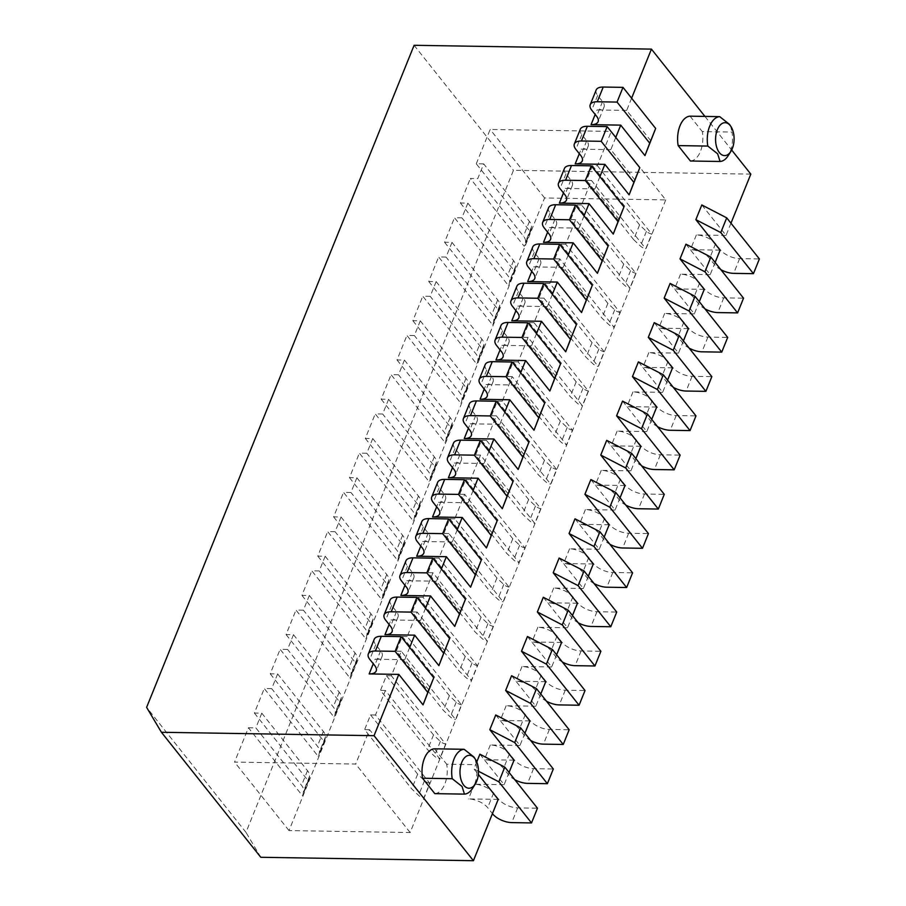 <?xml version="1.0" encoding="UTF-8"?>
<svg xmlns="http://www.w3.org/2000/svg" width="906" height="906" viewBox="0 0 906 906"><rect width="100%" height="100%" fill="white"/><g stroke="black" fill="none" stroke-linecap="round" stroke-linejoin="round"><path stroke-width="0.68" stroke-dasharray="4.53 3.4" d="M730.972 223.204L726.046 235.424L701.81 204.949M715.128 262.446L710.191 274.654L685.955 244.178M699.273 301.675L694.336 313.895L670.112 283.408M683.418 340.905L678.492 353.125L654.257 322.638M667.575 380.146L662.637 392.355L638.413 361.879M651.72 419.376L646.782 431.584L622.558 401.109M635.865 458.606L630.938 470.826L606.703 440.339M620.021 497.836L615.083 510.055L590.859 479.568M604.166 537.077L599.228 549.285L575.004 518.81M588.311 576.307L583.385 588.526L559.149 558.039M572.467 615.536L567.53 627.756L543.306 597.269M556.612 654.778L551.675 666.986L527.451 636.51M540.757 694.007L535.831 706.216L511.596 675.74M524.914 733.237L519.976 745.457L495.752 714.97M509.059 772.467L504.121 784.687L479.897 754.2M476.771 761.946L473.951 768.922L478.345 774.449M428.991 690.157L404.755 659.681L409.693 647.462M444.835 650.927L420.611 620.44L425.548 608.232M460.69 611.697L436.454 581.21L441.392 569.002M476.545 572.456L452.309 541.981L457.247 529.761M492.388 533.226L468.164 502.751L473.102 490.531M508.243 493.997L484.008 463.51L488.946 451.301M524.098 454.767L499.863 424.28L504.801 412.071M539.942 415.526L515.718 385.05L520.644 372.83M555.797 376.296L531.562 345.809L536.499 333.601M571.652 337.066L547.417 306.579L552.354 294.371M587.496 297.825L563.272 267.349L568.198 255.13M603.351 258.595L579.115 228.119L584.053 215.9M619.206 219.365L594.97 188.878L599.908 176.67M635.049 180.135L610.825 149.649L615.752 137.44M650.904 140.894L626.669 110.419L631.607 98.199M704.936 116.41L731.663 150.034M434.812 793.645A22.435 12.627 90.9 0 0 446.692 764.222L476.363 764.698A22.435 12.627 90.9 0 1 472.626 788.265M434.45 748.809L446.692 764.222M690.406 161.008A22.435 12.627 90.9 0 0 702.297 131.585L731.969 132.061A22.435 12.627 90.9 0 1 728.22 155.639M690.044 116.172L702.297 131.585M730.598 125.945L731.969 132.061M475.004 758.582L476.363 764.698M726.046 235.424L696.374 234.948A14.96 6.988 22 0 1 715.536 243.714L720.44 249.875A14.96 6.988 -158 0 0 739.613 258.629L759.387 258.957M596.159 90.011A14.96 6.988 -158 0 0 597.666 95.413L602.558 101.574A14.96 6.988 22 0 1 604.064 106.976A14.96 6.988 22 0 1 597.009 109.943L595.174 114.473M626.669 110.419L597.009 109.943M665.74 199.909L410.146 832.535L289.003 830.587L544.597 197.961L665.74 199.909L611.29 131.404L597.428 165.73L592.479 165.651L639.579 224.903L646.42 231.381A5.98 2.797 -158 0 0 651.72 234.042L645.774 248.754L591.482 180.453L581.573 204.971L635.865 273.272L629.919 287.983L575.627 219.682L565.718 244.201L620.021 312.502L614.075 327.213L559.772 258.912L549.874 283.431L604.166 351.732L598.22 366.454L543.928 298.142L534.019 322.672L588.311 390.973L582.365 405.684L528.073 337.383L518.164 361.902L572.467 430.203L566.522 444.914L512.23 376.613L502.32 401.132L556.612 469.433L550.667 484.144L496.375 415.843L486.465 440.361L540.757 508.674L534.812 523.385L480.52 455.072L470.61 479.602L524.914 547.904L518.968 562.615L464.676 494.314L454.767 518.832L509.059 587.133L503.113 601.844L448.821 533.543L438.912 558.062L493.204 626.363L487.258 641.086L432.966 572.773L423.057 597.303L477.36 665.604L471.414 680.315L417.122 612.014L407.213 636.533L461.505 704.834L455.559 719.545L401.267 651.244L391.358 675.763L445.65 744.064L439.704 758.775L385.412 690.474L375.503 714.993L429.806 783.305L423.861 798.016L369.569 729.704L355.696 764.041L234.552 762.093L248.425 727.767L302.23 795.457A5.98 2.797 -158 0 0 302.955 794.698A5.98 2.797 -158 0 0 303.023 794.415L303.589 791.029A17.95 8.381 -158 0 0 301.551 785.389L255.843 727.88L248.425 727.767M597.428 165.73L651.72 234.042M483.702 163.907L476.284 163.782L530.089 231.483A5.98 2.797 -158 0 0 530.814 230.724A5.98 2.797 -158 0 0 530.893 230.441L531.448 227.055A17.95 8.381 -158 0 0 529.41 221.415L483.702 163.907L477.756 178.618L470.339 178.505L524.155 246.194A5.98 2.797 -158 0 0 524.868 245.435A5.98 2.797 -158 0 0 524.948 245.152L525.514 241.777A17.95 8.381 -158 0 0 523.464 236.126L477.756 178.618M750.814 174.122L513.464 170.305L245.979 832.365L146.613 707.36M260.792 857.28L245.979 832.365M498.187 799.398L468.515 798.922A14.96 6.988 22 0 1 487.677 807.688L492.422 813.645M504.121 784.687L474.461 784.211A14.96 6.988 22 0 1 493.623 792.965L498.526 799.137A14.96 6.988 -158 0 0 517.688 807.892L537.473 808.209M514.03 760.168L484.37 759.692A14.96 6.988 22 0 1 503.532 768.447L508.436 774.619A14.96 6.988 -158 0 0 514.789 779.681M519.976 745.457L490.305 744.981A14.96 6.988 22 0 1 509.478 753.735L514.381 759.908A14.96 6.988 -158 0 0 533.543 768.662L553.328 768.979M529.885 720.938L500.214 720.451A14.96 6.988 22 0 1 519.387 729.217L524.28 735.378A14.96 6.988 -158 0 0 530.644 740.451M535.831 706.216L506.16 705.74A14.96 6.988 22 0 1 525.333 714.506L530.225 720.666A14.96 6.988 -158 0 0 549.398 729.432L569.172 729.749M545.74 681.697L516.069 681.221A14.96 6.988 22 0 1 535.231 689.987L540.135 696.148A14.96 6.988 -158 0 0 546.499 701.221M551.675 666.986L522.015 666.51A14.96 6.988 22 0 1 541.176 675.276L546.08 681.437A14.96 6.988 -158 0 0 565.242 690.202L585.027 690.519M561.584 642.467L531.924 641.992A14.96 6.988 22 0 1 551.086 650.746L555.99 656.918A14.96 6.988 -158 0 0 562.343 661.992M567.53 627.756L537.858 627.28A14.96 6.988 22 0 1 557.031 636.035L561.935 642.207A14.96 6.988 -158 0 0 581.097 650.961L600.882 651.278M577.439 603.237L547.768 602.762A14.96 6.988 22 0 1 566.941 611.516L571.833 617.677A14.96 6.988 -158 0 0 578.198 622.75M583.385 588.526L553.713 588.039A14.96 6.988 22 0 1 572.886 596.805L577.779 602.966A14.96 6.988 -158 0 0 596.952 611.731L616.726 612.048M593.283 563.996L563.623 563.521A14.96 6.988 22 0 1 582.785 572.286L587.688 578.447A14.96 6.988 -158 0 0 594.053 583.521M599.228 549.285L569.568 548.81A14.96 6.988 22 0 1 588.73 557.575L593.634 563.736A14.96 6.988 -158 0 0 612.796 572.501L632.581 572.819M609.138 524.767L579.478 524.291A14.96 6.988 22 0 1 598.64 533.056L603.543 539.217A14.96 6.988 -158 0 0 609.897 544.291M615.083 510.055L585.412 509.58A14.96 6.988 22 0 1 604.585 518.334L609.489 524.506A14.96 6.988 -158 0 0 628.651 533.26L648.436 533.577M624.993 485.537L595.321 485.061A14.96 6.988 22 0 1 614.495 493.815L619.387 499.987A14.96 6.988 -158 0 0 625.752 505.05M630.938 470.826L601.267 470.35A14.96 6.988 22 0 1 620.44 479.104L625.333 485.276A14.96 6.988 -158 0 0 644.506 494.03L664.279 494.348M640.836 446.307L611.176 445.82A14.96 6.988 22 0 1 630.338 454.586L635.242 460.746A14.96 6.988 -158 0 0 641.607 465.82M646.782 431.584L617.122 431.109A14.96 6.988 22 0 1 636.284 439.874L641.188 446.035A14.96 6.988 -158 0 0 660.349 454.801L680.134 455.118M656.691 407.066L627.02 406.59A14.96 6.988 22 0 1 646.193 415.356L651.097 421.517A14.96 6.988 -158 0 0 657.45 426.59M662.637 392.355L632.966 391.879A14.96 6.988 22 0 1 652.139 400.645L657.043 406.805A14.96 6.988 -158 0 0 676.204 415.571L695.978 415.888M672.546 367.836L642.875 367.36A14.96 6.988 22 0 1 662.048 376.115L666.941 382.287A14.96 6.988 -158 0 0 673.305 387.36M678.492 353.125L648.821 352.649A14.96 6.988 22 0 1 667.994 361.403L672.886 367.576A14.96 6.988 -158 0 0 692.059 376.33L711.833 376.647M688.39 328.606L658.73 328.131A14.96 6.988 22 0 1 677.892 336.885L682.796 343.057A14.96 6.988 -158 0 0 689.16 348.119M694.336 313.895L664.676 313.408A14.96 6.988 22 0 1 683.837 322.174L688.741 328.334A14.96 6.988 -158 0 0 707.903 337.1L727.688 337.417M704.245 289.365L674.574 288.889A14.96 6.988 22 0 1 693.747 297.655L698.651 303.816A14.96 6.988 -158 0 0 705.004 308.889M710.191 274.654L680.519 274.178A14.96 6.988 22 0 1 699.692 282.944L704.596 289.105A14.96 6.988 -158 0 0 723.758 297.87L743.532 298.187M720.1 250.135L690.429 249.66A14.96 6.988 22 0 1 709.602 258.425L714.494 264.586A14.96 6.988 -158 0 0 720.859 269.66M410.146 832.535L355.696 764.041M639.579 224.903L633.634 239.614L640.485 246.092A5.98 2.797 -158 0 0 645.774 248.754M592.479 165.651L586.533 180.373L633.634 239.614M476.284 163.782L490.146 129.456L611.29 131.404M460.429 203.023L514.246 270.713A5.98 2.797 -158 0 0 514.959 269.954A5.98 2.797 -158 0 0 515.038 269.671L515.605 266.296A17.95 8.381 -158 0 0 513.555 260.645L467.847 203.137L460.429 203.023L470.339 178.505M467.847 203.137L461.901 217.848L454.484 217.734L508.3 285.424A5.98 2.797 -158 0 0 509.013 284.665A5.98 2.797 -158 0 0 509.093 284.382L509.659 281.007A17.95 8.381 -158 0 0 507.62 275.356L461.901 217.848M444.574 242.253L498.391 309.954A5.98 2.797 -158 0 0 499.104 309.184A5.98 2.797 -158 0 0 499.183 308.901L499.75 305.526A17.95 8.381 -158 0 0 497.711 299.875L451.992 242.378L444.574 242.253L454.484 217.734M451.992 242.378L446.058 257.089L438.64 256.964L492.445 324.665A5.98 2.797 -158 0 0 493.158 323.895A5.98 2.797 -158 0 0 493.238 323.623L493.804 320.237A17.95 8.381 -158 0 0 491.765 314.597L446.058 257.089M428.731 281.483L482.536 349.184A5.98 2.797 -158 0 0 483.26 348.414A5.98 2.797 -158 0 0 483.34 348.142L483.895 344.756A17.95 8.381 -158 0 0 481.856 339.116L436.148 281.607L428.731 281.483L438.64 256.964M436.148 281.607L430.203 296.319L422.785 296.194L476.601 363.895A5.98 2.797 -158 0 0 477.315 363.125A5.98 2.797 -158 0 0 477.394 362.853L477.96 359.467A17.95 8.381 -158 0 0 475.91 353.827L430.203 296.319M412.876 320.724L466.692 388.414A5.98 2.797 -158 0 0 467.405 387.655A5.98 2.797 -158 0 0 467.485 387.372L468.051 383.997A17.95 8.381 -158 0 0 466.001 378.346L420.293 320.837L412.876 320.724L422.785 296.194M420.293 320.837L414.348 335.548L406.93 335.435L460.746 403.125A5.98 2.797 -158 0 0 461.46 402.366A5.98 2.797 -158 0 0 461.539 402.083L462.105 398.708A17.95 8.381 -158 0 0 460.067 393.057L414.348 335.548M397.021 359.954L450.837 427.643A5.98 2.797 -158 0 0 451.55 426.885A5.98 2.797 -158 0 0 451.63 426.601L452.196 423.227A17.95 8.381 -158 0 0 450.157 417.575L404.438 360.067L397.021 359.954L406.93 335.435M404.438 360.067L398.504 374.79L391.086 374.665L444.891 442.366A5.98 2.797 -158 0 0 445.605 441.596A5.98 2.797 -158 0 0 445.684 441.313L446.25 437.938A17.95 8.381 -158 0 0 444.212 432.287L398.504 374.79M381.177 399.184L434.982 466.884A5.98 2.797 -158 0 0 435.707 466.114A5.98 2.797 -158 0 0 435.786 465.843L436.341 462.456A17.95 8.381 -158 0 0 434.302 456.817L388.595 399.308L381.177 399.184L391.086 374.665M388.595 399.308L382.649 414.019L375.231 413.895L429.048 481.596A5.98 2.797 -158 0 0 429.761 480.826A5.98 2.797 -158 0 0 429.84 480.554L430.407 477.168A17.95 8.381 -158 0 0 428.357 471.528L382.649 414.019M365.322 438.413L419.138 506.114A5.98 2.797 -158 0 0 419.852 505.344A5.98 2.797 -158 0 0 419.931 505.072L420.497 501.686A17.95 8.381 -158 0 0 418.459 496.046L372.74 438.538L365.322 438.413L375.231 413.895M372.74 438.538L366.794 453.249L359.376 453.136L413.193 520.825A5.98 2.797 -158 0 0 413.906 520.067A5.98 2.797 -158 0 0 413.985 519.784L414.552 516.409A17.95 8.381 -158 0 0 412.513 510.758L366.794 453.249M349.478 477.655L403.283 545.344A5.98 2.797 -158 0 0 403.997 544.585A5.98 2.797 -158 0 0 404.076 544.302L404.642 540.927A17.95 8.381 -158 0 0 402.604 535.276L356.885 477.768L349.478 477.655L359.376 453.136M356.885 477.768L350.95 492.479L343.533 492.366L397.338 560.055A5.98 2.797 -158 0 0 398.062 559.296A5.98 2.797 -158 0 0 398.13 559.013L398.697 555.638A17.95 8.381 -158 0 0 396.658 549.987L350.95 492.479M333.623 516.884L387.428 584.585A5.98 2.797 -158 0 0 388.153 583.815A5.98 2.797 -158 0 0 388.232 583.532L388.787 580.157A17.95 8.381 -158 0 0 386.749 574.506L341.041 517.009L333.623 516.884L343.533 492.366M341.041 517.009L335.095 531.72L327.678 531.596L381.494 599.296A5.98 2.797 -158 0 0 382.207 598.526A5.98 2.797 -158 0 0 382.287 598.243L382.853 594.868A17.95 8.381 -158 0 0 380.803 589.228L335.095 531.72M317.768 556.114L371.585 623.815A5.98 2.797 -158 0 0 372.298 623.045A5.98 2.797 -158 0 0 372.377 622.773L372.944 619.387A17.95 8.381 -158 0 0 370.905 613.747L325.186 556.239L317.768 556.114L327.678 531.596M325.186 556.239L319.24 570.95L311.823 570.825L365.639 638.526A5.98 2.797 -158 0 0 366.352 637.756A5.98 2.797 -158 0 0 366.432 637.484L366.998 634.098A17.95 8.381 -158 0 0 364.959 628.458L319.24 570.95M301.925 595.355L355.73 663.045A5.98 2.797 -158 0 0 356.443 662.286A5.98 2.797 -158 0 0 356.522 662.003L357.089 658.628A17.95 8.381 -158 0 0 355.05 652.977L309.331 595.468L301.925 595.355L311.823 570.825M309.331 595.468L303.397 610.18L295.979 610.066L349.784 677.756A5.98 2.797 -158 0 0 350.509 676.997A5.98 2.797 -158 0 0 350.577 676.714L351.143 673.339A17.95 8.381 -158 0 0 349.104 667.688L303.397 610.18M286.07 634.585L339.875 702.275A5.98 2.797 -158 0 0 340.599 701.516A5.98 2.797 -158 0 0 340.679 701.233L341.234 697.858A17.95 8.381 -158 0 0 339.195 692.207L293.487 634.698L286.07 634.585L295.979 610.066M293.487 634.698L287.542 649.409L280.124 649.296L333.94 716.997A5.98 2.797 -158 0 0 334.654 716.227A5.98 2.797 -158 0 0 334.733 715.944L335.299 712.569A17.95 8.381 -158 0 0 333.249 706.918L287.542 649.409M270.214 673.815L324.031 741.516A5.98 2.797 -158 0 0 324.744 740.746A5.98 2.797 -158 0 0 324.824 740.462L325.39 737.088A17.95 8.381 -158 0 0 323.351 731.448L277.632 673.939L270.214 673.815L280.124 649.296M277.632 673.939L271.687 688.651L264.269 688.526L318.085 756.227A5.98 2.797 -158 0 0 318.799 755.457A5.98 2.797 -158 0 0 318.878 755.185L319.444 751.799A17.95 8.381 -158 0 0 317.406 746.159L271.687 688.651M254.371 713.045L308.176 780.745A5.98 2.797 -158 0 0 308.889 779.975A5.98 2.797 -158 0 0 308.969 779.704L309.535 776.317A17.95 8.381 -158 0 0 307.496 770.678L261.777 713.169L254.371 713.045L264.269 688.526M261.777 713.169L255.843 727.88M369.569 729.704L364.62 729.624L411.72 788.877L418.561 795.355A5.98 2.797 -158 0 0 423.861 798.016M375.503 714.993L370.565 714.913L364.62 729.624M385.412 690.474L380.475 690.395L427.564 749.647L434.416 756.125A5.98 2.797 -158 0 0 439.704 758.775M391.358 675.763L386.42 675.683L380.475 690.395M401.267 651.244L396.318 651.165L443.419 710.417L450.271 716.884A5.98 2.797 -158 0 0 455.559 719.545M407.213 636.533L402.264 636.454L396.318 651.165M417.122 612.014L412.173 611.935L459.274 671.176L466.114 677.654A5.98 2.797 -158 0 0 471.414 680.315M423.057 597.303L418.119 597.213L412.173 611.935M432.966 572.773L428.028 572.694L475.118 631.946L481.969 638.424A5.98 2.797 -158 0 0 487.258 641.086M438.912 558.062L433.963 557.983L428.028 572.694M448.821 533.543L443.872 533.464L490.973 592.717L497.824 599.183A5.98 2.797 -158 0 0 503.113 601.844M454.767 518.832L449.818 518.753L443.872 533.464M464.676 494.314L459.727 494.234L506.828 553.487L513.668 559.953A5.98 2.797 -158 0 0 518.968 562.615M470.61 479.602L465.673 479.523L459.727 494.234M480.52 455.072L475.582 454.993L522.671 514.246L529.523 520.724A5.98 2.797 -158 0 0 534.812 523.385M486.465 440.361L481.516 440.282L475.582 454.993M496.375 415.843L491.426 415.763L538.526 475.016L545.378 481.494A5.98 2.797 -158 0 0 550.667 484.144M502.32 401.132L497.371 401.052L491.426 415.763M512.23 376.613L507.281 376.534L554.381 435.786L561.222 442.253A5.98 2.797 -158 0 0 566.522 444.914M518.164 361.902L513.226 361.822L507.281 376.534M528.073 337.383L523.136 337.304L570.225 396.545L577.077 403.023A5.98 2.797 -158 0 0 582.365 405.684M534.019 322.672L529.07 322.593L523.136 337.304M543.928 298.142L538.979 298.063L586.08 357.315L592.932 363.793A5.98 2.797 -158 0 0 598.22 366.454M549.874 283.431L544.925 283.351L538.979 298.063M559.772 258.912L554.834 258.833L601.935 318.085L608.775 324.552A5.98 2.797 -158 0 0 614.075 327.213M565.718 244.201L560.78 244.122L554.834 258.833M575.627 219.682L570.689 219.603L617.779 278.855L624.63 285.322A5.98 2.797 -158 0 0 629.919 287.983M581.573 204.971L576.624 204.892L570.689 219.603M591.482 180.453L586.533 180.373M544.597 197.961L490.146 129.456M289.003 830.587L234.552 762.093M308.176 780.745L302.23 795.457M324.031 741.516L318.085 756.227M339.875 702.275L333.94 716.997M355.73 663.045L349.784 677.756M371.585 623.815L365.639 638.526M387.428 584.585L381.494 599.296M403.283 545.344L397.338 560.055M419.138 506.114L413.193 520.825M434.982 466.884L429.048 481.596M450.837 427.643L444.891 442.366M466.692 388.414L460.746 403.125M482.536 349.184L476.601 363.895M498.391 309.954L492.445 324.665M514.246 270.713L508.3 285.424M530.089 231.483L524.155 246.194M478.504 771.278L473.951 768.922M374.235 639.274A14.96 6.988 -158 0 0 375.741 644.676L380.645 650.836A14.96 6.988 22 0 1 382.151 656.238A14.96 6.988 22 0 1 375.084 659.206L373.261 663.736M404.755 659.681L375.084 659.206M370.565 714.913L417.666 774.166L424.506 780.644A5.98 2.797 -158 0 0 429.806 783.305M610.825 149.649L581.154 149.173L579.319 153.703M594.97 188.878L565.299 188.403L563.475 192.944M579.115 228.119L549.455 227.644L547.62 232.174M563.272 267.349L533.6 266.874L531.765 271.404M547.417 306.579L517.745 306.103L515.922 310.633M531.562 345.809L501.901 345.333L500.067 349.875M515.718 385.05L486.046 384.574L484.212 389.104M499.863 424.28L470.191 423.804L468.368 428.334M484.008 463.51L454.348 463.034L452.513 467.575M468.164 502.751L438.493 502.275L436.658 506.805M452.309 541.981L422.638 541.505L420.814 546.035M436.454 581.21L406.794 580.735L404.959 585.265M420.611 620.44L390.939 619.964L389.104 624.506M580.304 129.241A14.96 6.988 -158 0 0 581.811 134.643L586.714 140.804A14.96 6.988 22 0 1 588.209 146.217A14.96 6.988 22 0 1 581.154 149.173M576.624 204.892L623.724 264.133L630.576 270.611A5.98 2.797 -158 0 0 635.865 273.272M623.724 264.133L617.779 278.855M564.449 168.471A14.96 6.988 -158 0 0 565.956 173.873L570.859 180.045A14.96 6.988 22 0 1 572.365 185.447A14.96 6.988 22 0 1 565.299 188.403M560.78 244.122L607.881 303.374L614.721 309.841A5.98 2.797 -158 0 0 620.021 312.502M607.881 303.374L601.935 318.085M548.606 207.712A14.96 6.988 -158 0 0 550.112 213.114L555.004 219.275A14.96 6.988 22 0 1 556.51 224.677A14.96 6.988 22 0 1 549.455 227.644M544.925 283.351L592.026 342.604L598.866 349.082A5.98 2.797 -158 0 0 604.166 351.732M592.026 342.604L586.08 357.315M532.751 246.942A14.96 6.988 -158 0 0 534.257 252.344L539.161 258.504A14.96 6.988 22 0 1 540.655 263.906A14.96 6.988 22 0 1 533.6 266.874M529.07 322.593L576.171 381.834L583.022 388.312A5.98 2.797 -158 0 0 588.311 390.973M576.171 381.834L570.225 396.545M516.896 286.171A14.96 6.988 -158 0 0 518.402 291.573L523.306 297.746A14.96 6.988 22 0 1 524.812 303.148A14.96 6.988 22 0 1 517.745 306.103M513.226 361.822L560.327 421.075L567.167 427.541A5.98 2.797 -158 0 0 572.467 430.203M560.327 421.075L554.381 435.786M501.052 325.401A14.96 6.988 -158 0 0 502.558 330.815L507.451 336.975A14.96 6.988 22 0 1 508.957 342.377A14.96 6.988 22 0 1 501.901 345.333M497.371 401.052L544.472 460.305L551.312 466.783A5.98 2.797 -158 0 0 556.612 469.433M544.472 460.305L538.526 475.016M485.197 364.642A14.96 6.988 -158 0 0 486.703 370.044L491.607 376.205A14.96 6.988 22 0 1 493.113 381.607A14.96 6.988 22 0 1 486.046 384.574M481.516 440.282L528.617 499.534L535.469 506.012A5.98 2.797 -158 0 0 540.757 508.674M528.617 499.534L522.671 514.246M469.342 403.872A14.96 6.988 -158 0 0 470.848 409.274L475.752 415.435A14.96 6.988 22 0 1 477.258 420.848A14.96 6.988 22 0 1 470.191 423.804M465.673 479.523L512.773 538.764L519.614 545.242A5.98 2.797 -158 0 0 524.914 547.904M512.773 538.764L506.828 553.487M453.498 443.102A14.96 6.988 -158 0 0 455.005 448.504L459.897 454.676A14.96 6.988 22 0 1 461.403 460.078A14.96 6.988 22 0 1 454.348 463.034M449.818 518.753L496.918 578.005L503.759 584.472A5.98 2.797 -158 0 0 509.059 587.133M496.918 578.005L490.973 592.717M437.643 482.343A14.96 6.988 -158 0 0 439.15 487.745L444.053 493.906A14.96 6.988 22 0 1 445.559 499.308A14.96 6.988 22 0 1 438.493 502.275M433.963 557.983L481.063 617.235L487.915 623.713A5.98 2.797 -158 0 0 493.204 626.363M481.063 617.235L475.118 631.946M421.788 521.573A14.96 6.988 -158 0 0 423.295 526.975L428.198 533.136A14.96 6.988 22 0 1 429.704 538.538A14.96 6.988 22 0 1 422.638 541.505M418.119 597.213L465.22 656.465L472.06 662.943A5.98 2.797 -158 0 0 477.36 665.604M465.22 656.465L459.274 671.176M405.945 560.803A14.96 6.988 -158 0 0 407.451 566.205L412.343 572.377A14.96 6.988 22 0 1 413.849 577.779A14.96 6.988 22 0 1 406.794 580.735M402.264 636.454L449.365 695.706L456.216 702.173A5.98 2.797 -158 0 0 461.505 704.834M449.365 695.706L443.419 710.417M390.09 600.032A14.96 6.988 -158 0 0 391.596 605.435L396.5 611.607A14.96 6.988 22 0 1 398.006 617.009A14.96 6.988 22 0 1 390.939 619.964M386.42 675.683L433.51 734.936L440.361 741.402A5.98 2.797 -158 0 0 445.65 744.064M433.51 734.936L427.564 749.647M414.099 45.3L513.464 170.305M417.666 774.166L411.72 788.877M474.461 784.211L468.515 798.922M490.305 744.981L484.37 759.692M506.16 705.74L500.214 720.451M522.015 666.51L516.069 681.221M537.858 627.28L531.924 641.992M553.713 588.039L547.768 602.762M569.568 548.81L563.623 563.521M585.412 509.58L579.478 524.291M601.267 470.35L595.321 485.061M617.122 431.109L611.176 445.82M632.966 391.879L627.02 406.59M648.821 352.649L642.875 367.36M664.676 313.408L658.73 328.131M680.519 274.178L674.574 288.889M696.374 234.948L690.429 249.66M646.42 231.381L640.485 246.092M493.623 792.965L487.677 807.688M498.526 799.137L492.581 813.848M517.688 807.892L511.754 822.603M375.741 644.676L369.795 659.387M380.645 650.836L374.699 665.548M602.558 101.574L596.612 116.285M597.666 95.413L591.72 110.124M739.613 258.629L733.667 273.352M720.44 249.875L714.494 264.586M715.536 243.714L709.602 258.425M529.41 221.415L523.464 236.126M531.448 227.055L525.514 241.777M530.893 230.441L524.948 245.152M699.692 282.944L693.747 297.655M723.758 297.87L717.812 312.581M704.596 289.105L698.651 303.816M586.714 140.804L580.769 155.526M581.811 134.643L575.865 149.354M630.576 270.611L624.63 285.322M513.555 260.645L507.62 275.356M515.605 266.296L509.659 281.007M515.038 269.671L509.093 284.382M683.837 322.174L677.892 336.885M707.903 337.1L701.969 351.811M688.741 328.334L682.796 343.057M570.859 180.045L564.914 194.756M565.956 173.873L560.01 188.595M614.721 309.841L608.775 324.552M497.711 299.875L491.765 314.597M499.75 305.526L493.804 320.237M499.183 308.901L493.238 323.623M667.994 361.403L662.048 376.115M692.059 376.33L686.114 391.041M672.886 367.576L666.941 382.287M555.004 219.275L549.059 233.986M550.112 213.114L544.166 227.825M598.866 349.082L592.932 363.793M481.856 339.116L475.91 353.827M483.895 344.756L477.96 359.467M483.34 348.142L477.394 362.853M652.139 400.645L646.193 415.356M676.204 415.571L670.259 430.282M657.043 406.805L651.097 421.517M539.161 258.504L533.215 273.216M534.257 252.344L528.311 267.055M583.022 388.312L577.077 403.023M466.001 378.346L460.067 393.057M468.051 383.997L462.105 398.708M467.485 387.372L461.539 402.083M636.284 439.874L630.338 454.586M660.349 454.801L654.415 469.512M641.188 446.035L635.242 460.746M523.306 297.746L517.36 312.457M518.402 291.573L512.456 306.285M567.167 427.541L561.222 442.253M450.157 417.575L444.212 432.287M452.196 423.227L446.25 437.938M451.63 426.601L445.684 441.313M620.44 479.104L614.495 493.815M644.506 494.03L638.56 508.742M625.333 485.276L619.387 499.987M507.451 336.975L501.505 351.687M502.558 330.815L496.613 345.526M551.312 466.783L545.378 481.494M434.302 456.817L428.357 471.528M436.341 462.456L430.407 477.168M435.786 465.843L429.84 480.554M604.585 518.334L598.64 533.056M628.651 533.26L622.705 547.983M609.489 524.506L603.543 539.217M491.607 376.205L485.661 390.916M486.703 370.044L480.758 384.756M535.469 506.012L529.523 520.724M418.459 496.046L412.513 510.758M420.497 501.686L414.552 516.409M419.931 505.072L413.985 519.784M588.73 557.575L582.785 572.286M612.796 572.501L606.861 587.213M593.634 563.736L587.688 578.447M475.752 415.435L469.806 430.157M470.848 409.274L464.903 423.985M519.614 545.242L513.668 559.953M402.604 535.276L396.658 549.987M404.642 540.927L398.697 555.638M404.076 544.302L398.13 559.013M572.886 596.805L566.941 611.516M596.952 611.731L591.006 626.442M577.779 602.966L571.833 617.677M459.897 454.676L453.951 469.387M455.005 448.504L449.059 463.215M503.759 584.472L497.824 599.183M386.749 574.506L380.803 589.228M388.787 580.157L382.853 594.868M388.232 583.532L382.287 598.243M557.031 636.035L551.086 650.746M581.097 650.961L575.151 665.672M561.935 642.207L555.99 656.918M444.053 493.906L438.108 508.617M439.15 487.745L433.204 502.456M487.915 623.713L481.969 638.424M370.905 613.747L364.959 628.458M372.944 619.387L366.998 634.098M372.377 622.773L366.432 637.484M541.176 675.276L535.231 689.987M565.242 690.202L559.308 704.913M546.08 681.437L540.135 696.148M428.198 533.136L422.253 547.847M423.295 526.975L417.349 541.686M472.06 662.943L466.114 677.654M355.05 652.977L349.104 667.688M357.089 658.628L351.143 673.339M356.522 662.003L350.577 676.714M525.333 714.506L519.387 729.217M549.398 729.432L543.453 744.143M530.225 720.666L524.28 735.378M412.343 572.377L406.398 587.088M407.451 566.205L401.505 580.916M456.216 702.173L450.271 716.884M339.195 692.207L333.249 706.918M341.234 697.858L335.299 712.569M340.679 701.233L334.733 715.944M509.478 753.735L503.532 768.447M533.543 768.662L527.598 783.373M514.381 759.908L508.436 774.619M396.5 611.607L390.554 626.318M391.596 605.435L385.65 620.157M440.361 741.402L434.416 756.125M323.351 731.448L317.406 746.159M325.39 737.088L319.444 751.799M324.824 740.462L318.878 755.185M424.506 780.644L418.561 795.355M308.969 779.704L303.023 794.415M309.535 776.317L303.589 791.029M307.496 770.678L301.551 785.389M382.151 656.238L376.205 670.95M604.064 106.976L598.119 121.687M530.814 230.724L524.868 245.435M588.209 146.217L582.275 160.928M514.959 269.954L509.013 284.665M572.365 185.447L566.42 200.158M499.104 309.184L493.158 323.895M556.51 224.677L550.565 239.388M483.26 348.414L477.315 363.125M540.655 263.906L534.721 278.629M467.405 387.655L461.46 402.366M524.812 303.148L518.866 317.859M451.55 426.885L445.605 441.596M508.957 342.377L503.011 357.089M435.707 466.114L429.761 480.826M493.113 381.607L487.168 396.318M419.852 505.344L413.906 520.067M477.258 420.848L471.313 435.56M403.997 544.585L398.062 559.296M461.403 460.078L455.458 474.789M388.153 583.815L382.207 598.526M445.559 499.308L439.614 514.019M372.298 623.045L366.352 637.756M429.704 538.538L423.759 553.26M356.443 662.286L350.509 676.997M413.849 577.779L407.904 592.49M340.599 701.516L334.654 716.227M398.006 617.009L392.06 631.72M324.744 740.746L318.799 755.457M308.889 779.975L302.955 794.698"/><path stroke-width="1.36" d="M720.859 269.66A14.96 6.988 -158 0 0 733.667 273.352L753.441 273.669L759.387 258.957L726.714 217.859L701.81 204.949L695.865 219.66L720.1 250.135L715.128 262.446M705.004 308.889A14.96 6.988 -158 0 0 717.812 312.581L737.597 312.898L743.532 298.187L710.87 257.089L685.955 244.178L680.021 258.889L704.245 289.365L699.273 301.675M689.16 348.119A14.96 6.988 -158 0 0 701.969 351.811L721.742 352.128L727.688 337.417L695.015 296.319L670.112 283.408L664.166 298.119L688.39 328.606L683.418 340.905M673.305 387.36A14.96 6.988 -158 0 0 686.114 391.041L705.887 391.358L711.833 376.647L679.16 335.548L654.257 322.638L648.311 337.349L672.546 367.836L667.575 380.146M657.45 426.59A14.96 6.988 -158 0 0 670.259 430.282L690.044 430.599L695.978 415.888L663.317 374.79L638.413 361.879L632.467 376.59L656.691 407.066L651.72 419.376M641.607 465.82A14.96 6.988 -158 0 0 654.415 469.512L674.189 469.829L680.134 455.118L647.462 414.019L622.558 401.109L616.612 415.82L640.836 446.307L635.865 458.606M625.752 505.05A14.96 6.988 -158 0 0 638.56 508.742L658.334 509.059L664.279 494.348L631.607 453.249L606.703 440.339L600.757 455.05L624.993 485.537L620.021 497.836M609.897 544.291A14.96 6.988 -158 0 0 622.705 547.983L642.49 548.3L648.436 533.577L615.763 492.479L590.859 479.568L584.914 494.291L609.138 524.767L604.166 537.077M594.053 583.521A14.96 6.988 -158 0 0 606.861 587.213L626.635 587.53L632.581 572.819L599.908 531.72L575.004 518.81L569.059 533.521L593.283 563.996L588.311 576.307M578.198 622.75A14.96 6.988 -158 0 0 591.006 626.442L610.78 626.759L616.726 612.048L584.053 570.95L559.149 558.039L553.204 572.751L577.439 603.237L572.467 615.536M562.343 661.992A14.96 6.988 -158 0 0 575.151 665.672L594.936 665.989L600.882 651.278L568.209 610.18L543.306 597.269L537.36 611.98L561.584 642.467L556.612 654.778M546.499 701.221A14.96 6.988 -158 0 0 559.308 704.913L579.081 705.23L585.027 690.519L552.354 649.421L527.451 636.51L521.505 651.221L545.74 681.697L540.757 694.007M530.644 740.451A14.96 6.988 -158 0 0 543.453 744.143L563.226 744.46L569.172 729.749L536.511 688.651L511.596 675.74L505.65 690.451L529.885 720.938L524.914 733.237M514.789 779.681A14.96 6.988 -158 0 0 527.598 783.373L547.383 783.69L553.328 768.979L520.656 727.88L495.752 714.97L489.806 729.681L514.03 760.168L509.059 772.467M492.422 813.645L492.581 813.848A14.96 6.988 -158 0 0 511.754 822.603L531.528 822.931L537.473 808.209L504.801 767.11L479.897 754.2L476.771 761.946M423.045 704.868L427.802 692.433L395.129 651.335L375.356 651.018A14.96 6.988 -158 0 0 368.3 653.985L374.235 639.274A14.96 6.988 -158 0 1 381.301 636.306L401.075 636.624L433.748 677.722L423.045 704.868L398.81 674.392L374.042 735.695L473.419 860.7L498.187 799.398L478.345 774.449M409.693 647.462L414.665 635.163L384.993 634.676A14.96 6.988 22 0 0 392.06 631.72A14.96 6.988 22 0 0 390.554 626.318L385.65 620.157A14.96 6.988 -158 0 1 384.144 614.744A14.96 6.988 -158 0 1 391.211 611.788L410.984 612.105L443.657 653.203L438.889 665.638L414.665 635.163M384.144 614.744L390.09 600.032A14.96 6.988 -158 0 1 397.145 597.077L416.93 597.394L449.603 638.492L438.889 665.638M425.548 608.232L430.52 595.922L400.848 595.446A14.96 6.988 22 0 0 407.904 592.49A14.96 6.988 22 0 0 406.398 587.088L401.505 580.916A14.96 6.988 -158 0 1 399.999 575.514A14.96 6.988 -158 0 1 407.054 572.558L426.839 572.875L459.501 613.974L454.744 626.408L430.52 595.922M399.999 575.514L405.945 560.803A14.96 6.988 -158 0 1 413 557.847L432.785 558.164L465.446 599.262L454.744 626.408M441.392 569.002L446.364 556.692L416.703 556.216A14.96 6.988 22 0 0 423.759 553.26A14.96 6.988 22 0 0 422.253 547.847L417.349 541.686A14.96 6.988 -158 0 1 415.854 536.284A14.96 6.988 -158 0 1 422.909 533.328L442.683 533.645L475.356 574.744L470.599 587.179L446.364 556.692M415.854 536.284L421.788 521.573A14.96 6.988 -158 0 1 428.855 518.606L448.629 518.934L481.301 560.033L470.599 587.179M457.247 529.761L462.219 517.462L432.547 516.986A14.96 6.988 22 0 0 439.614 514.019A14.96 6.988 22 0 0 438.108 508.617L433.204 502.456A14.96 6.988 -158 0 1 431.698 497.054A14.96 6.988 -158 0 1 438.764 494.087L458.538 494.404L491.211 535.503L486.443 547.937L462.219 517.462M431.698 497.054L437.643 482.343A14.96 6.988 -158 0 1 444.699 479.376L464.484 479.693L497.156 520.791L486.443 547.937M473.102 490.531L478.074 478.221L448.402 477.745A14.96 6.988 22 0 0 455.458 474.789A14.96 6.988 22 0 0 453.951 469.387L449.059 463.215A14.96 6.988 -158 0 1 447.553 457.813A14.96 6.988 -158 0 1 454.608 454.857L474.393 455.174L507.054 496.273L502.298 508.708L478.074 478.221M447.553 457.813L453.498 443.102A14.96 6.988 -158 0 1 460.554 440.146L480.339 440.463L513 481.562L502.298 508.708M488.946 451.301L493.917 438.991L464.257 438.515A14.96 6.988 22 0 0 471.313 435.56A14.96 6.988 22 0 0 469.806 430.157L464.903 423.985A14.96 6.988 -158 0 1 463.396 418.583A14.96 6.988 -158 0 1 470.463 415.627L490.237 415.945L522.909 457.043L518.153 469.478L493.917 438.991M463.396 418.583L469.342 403.872A14.96 6.988 -158 0 1 476.409 400.916L496.182 401.233L528.855 442.332L518.153 469.478M504.801 412.071L509.772 399.761L480.101 399.286A14.96 6.988 22 0 0 487.168 396.318A14.96 6.988 22 0 0 485.661 390.916L480.758 384.756A14.96 6.988 -158 0 1 479.251 379.354A14.96 6.988 -158 0 1 486.318 376.386L506.092 376.703L538.764 417.802L533.996 430.237L509.772 399.761M479.251 379.354L485.197 364.642A14.96 6.988 -158 0 1 492.252 361.675L512.037 361.992L544.71 403.091L533.996 430.237M520.644 372.83L525.627 360.531L495.956 360.044A14.96 6.988 22 0 0 503.011 357.089A14.96 6.988 22 0 0 501.505 351.687L496.613 345.526A14.96 6.988 -158 0 1 495.106 340.112A14.96 6.988 -158 0 1 502.162 337.157L521.947 337.474L554.608 378.572L549.851 391.007L525.627 360.531M495.106 340.112L501.052 325.401A14.96 6.988 -158 0 1 508.107 322.445L527.892 322.763L560.554 363.861L549.851 391.007M536.499 333.601L541.471 321.29L511.811 320.815A14.96 6.988 22 0 0 518.866 317.859A14.96 6.988 22 0 0 517.36 312.457L512.456 306.285A14.96 6.988 -158 0 1 510.95 300.883A14.96 6.988 -158 0 1 518.017 297.927L537.79 298.244L570.463 339.342L565.706 351.777L541.471 321.29M510.95 300.883L516.896 286.171A14.96 6.988 -158 0 1 523.962 283.216L543.736 283.533L576.409 324.631L565.706 351.777M552.354 294.371L557.326 282.06L527.654 281.585A14.96 6.988 22 0 0 534.721 278.629A14.96 6.988 22 0 0 533.215 273.216L528.311 267.055A14.96 6.988 -158 0 1 526.805 261.653A14.96 6.988 -158 0 1 533.872 258.697L553.645 259.014L586.318 300.113L581.55 312.547L557.326 282.06M526.805 261.653L532.751 246.942A14.96 6.988 -158 0 1 539.806 243.974L559.591 244.303L592.264 285.401L581.55 312.547M568.198 255.13L573.17 242.831L543.509 242.355A14.96 6.988 22 0 0 550.565 239.388A14.96 6.988 22 0 0 549.059 233.986L544.166 227.825A14.96 6.988 -158 0 1 542.66 222.423A14.96 6.988 -158 0 1 549.716 219.456L569.5 219.773L602.162 260.871L597.405 273.306L573.17 242.831M542.66 222.423L548.606 207.712A14.96 6.988 -158 0 1 555.661 204.745L575.446 205.062L608.107 246.16L597.405 273.306M584.053 215.9L589.025 203.59L559.364 203.114A14.96 6.988 22 0 0 566.42 200.158A14.96 6.988 22 0 0 564.914 194.756L560.01 188.595A14.96 6.988 -158 0 1 558.504 183.182A14.96 6.988 -158 0 1 565.571 180.226L585.344 180.543L618.017 221.642L613.26 234.076L589.025 203.59M558.504 183.182L564.449 168.471A14.96 6.988 -158 0 1 571.516 165.515L591.29 165.832L623.962 206.93L613.26 234.076M599.908 176.67L604.88 164.36L575.208 163.884A14.96 6.988 22 0 0 582.275 160.928A14.96 6.988 22 0 0 580.769 155.526L575.865 149.354A14.96 6.988 -158 0 1 574.359 143.952A14.96 6.988 -158 0 1 581.426 140.996L601.199 141.313L633.872 182.412L629.104 194.847L604.88 164.36M574.359 143.952L580.304 129.241A14.96 6.988 -158 0 1 587.36 126.285L607.145 126.602L639.817 167.701L629.104 194.847M615.752 137.44L620.723 125.13L591.063 124.654A14.96 6.988 22 0 0 598.119 121.687A14.96 6.988 22 0 0 596.612 116.285L591.72 110.124A14.96 6.988 -158 0 1 590.214 104.722A14.96 6.988 -158 0 1 597.269 101.755L617.054 102.084L623 87.361L603.215 87.044A14.96 6.988 -158 0 0 596.159 90.011L590.214 104.722M623 87.361L655.661 128.459L644.959 155.606L620.723 125.13M631.607 98.199L651.437 49.117L704.936 116.41M731.663 150.034L750.814 174.122L730.972 223.204M475.729 759.828L473.951 757.042L464.11 749.285L434.45 748.809A22.435 12.627 90.9 0 0 422.558 778.231L452.23 778.707L462.06 786.476L464.472 794.12A22.435 12.627 90.9 0 0 472.626 788.265L475.344 783.928A16.455 9.253 90.9 0 0 475.729 759.828A16.455 9.253 90.9 0 0 474.687 758.288A16.455 9.253 90.9 0 0 461.754 762.365A16.455 9.253 90.9 0 0 463.793 785.264A16.455 9.253 90.9 0 0 475.344 783.928M464.472 794.12L434.812 793.645L422.558 778.231M707.824 146.07A22.435 12.627 90.9 0 1 719.715 116.648L690.044 116.172A22.435 12.627 90.9 0 0 678.152 145.594L707.824 146.07L717.654 153.839L720.077 161.483A22.435 12.627 90.9 0 0 728.22 155.639L730.949 151.302A16.455 9.253 90.9 0 0 731.335 127.202A16.455 9.253 90.9 0 0 730.293 125.662A16.455 9.253 90.9 0 0 717.348 129.728A16.455 9.253 90.9 0 0 719.387 152.638A16.455 9.253 90.9 0 0 730.949 151.302M720.077 161.483L690.406 161.008L678.152 145.594M719.715 116.648L729.545 124.416L731.335 127.202M464.11 749.285A22.435 12.627 90.9 0 0 452.23 778.707M473.419 860.7L260.792 857.28L161.427 732.275L374.042 735.695M531.528 822.931L498.855 781.833L478.504 771.278M398.81 674.392L369.15 673.917A14.96 6.988 22 0 0 376.205 670.95A14.96 6.988 22 0 0 374.699 665.548L369.795 659.387A14.96 6.988 -158 0 1 368.3 653.985M504.801 767.11L498.855 781.833M433.748 677.722L427.802 692.433M401.075 636.624L395.129 651.335M651.437 49.117L414.099 45.3L146.613 707.36L161.427 732.275M655.661 128.459L649.715 143.182L617.054 102.084M644.959 155.606L649.715 143.182M753.441 273.669L720.78 232.57L695.865 219.66M726.714 217.859L720.78 232.57M737.597 312.898L704.925 271.8L680.021 258.889M710.87 257.089L704.925 271.8M607.145 126.602L601.199 141.313M639.817 167.701L633.872 182.412M721.742 352.128L689.07 311.03L664.166 298.119M695.015 296.319L689.07 311.03M591.29 165.832L585.344 180.543M623.962 206.93L618.017 221.642M705.887 391.358L673.226 350.26L648.311 337.349M679.16 335.548L673.226 350.26M575.446 205.062L569.5 219.773M608.107 246.16L602.162 260.871M690.044 430.599L657.371 389.501L632.467 376.59M663.317 374.79L657.371 389.501M559.591 244.303L553.645 259.014M592.264 285.401L586.318 300.113M674.189 469.829L641.516 428.731L616.612 415.82M647.462 414.019L641.516 428.731M543.736 283.533L537.79 298.244M576.409 324.631L570.463 339.342M658.334 509.059L625.672 467.96L600.757 455.05M631.607 453.249L625.672 467.96M527.892 322.763L521.947 337.474M560.554 363.861L554.608 378.572M642.49 548.3L609.817 507.201L584.914 494.291M615.763 492.479L609.817 507.201M512.037 361.992L506.092 376.703M544.71 403.091L538.764 417.802M626.635 587.53L593.962 546.431L569.059 533.521M599.908 531.72L593.962 546.431M496.182 401.233L490.237 415.945M528.855 442.332L522.909 457.043M610.78 626.759L578.119 585.661L553.204 572.751M584.053 570.95L578.119 585.661M480.339 440.463L474.393 455.174M513 481.562L507.054 496.273M594.936 665.989L562.264 624.891L537.36 611.98M568.209 610.18L562.264 624.891M464.484 479.693L458.538 494.404M497.156 520.791L491.211 535.503M579.081 705.23L546.409 664.132L521.505 651.221M552.354 649.421L546.409 664.132M448.629 518.934L442.683 533.645M481.301 560.033L475.356 574.744M563.226 744.46L530.565 703.362L505.65 690.451M536.511 688.651L530.565 703.362M432.785 558.164L426.839 572.875M465.446 599.262L459.501 613.974M547.383 783.69L514.71 742.592L489.806 729.681M520.656 727.88L514.71 742.592M416.93 597.394L410.984 612.105M449.603 638.492L443.657 653.203M381.301 636.306L375.356 651.018M373.261 663.736L369.15 673.917M595.174 114.473L591.063 124.654M579.319 153.703L575.208 163.884M563.475 192.944L559.364 203.114M547.62 232.174L543.509 242.355M531.765 271.404L527.654 281.585M515.922 310.633L511.811 320.815M500.067 349.875L495.956 360.044M484.212 389.104L480.101 399.286M468.368 428.334L464.257 438.515M452.513 467.575L448.402 477.745M436.658 506.805L432.547 516.986M420.814 546.035L416.703 556.216M404.959 585.265L400.848 595.446M389.104 624.506L384.993 634.676M603.215 87.044L597.269 101.755M587.36 126.285L581.426 140.996M571.516 165.515L565.571 180.226M555.661 204.745L549.716 219.456M539.806 243.974L533.872 258.697M523.962 283.216L518.017 297.927M508.107 322.445L502.162 337.157M492.252 361.675L486.318 376.386M476.409 400.916L470.463 415.627M460.554 440.146L454.608 454.857M444.699 479.376L438.764 494.087M428.855 518.606L422.909 533.328M413 557.847L407.054 572.558M397.145 597.077L391.211 611.788"/></g></svg>
